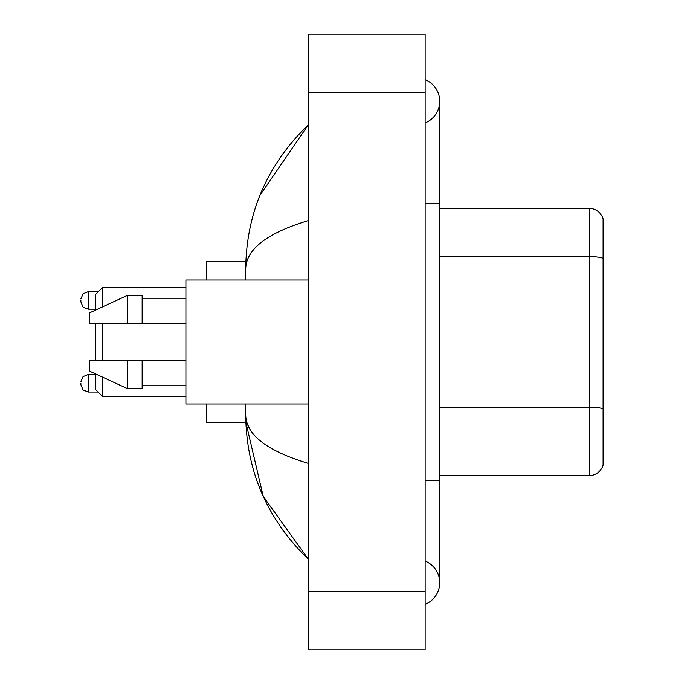 <?xml version="1.0" encoding="UTF-8"?>
<svg xmlns="http://www.w3.org/2000/svg" width="684" height="684" viewBox="0 0 684 684"><rect width="100%" height="100%" fill="white"/><g stroke="black" fill="none" stroke-linecap="round" stroke-linejoin="round"><path stroke-width="1.03" d="M425.149 480.587L439.735 480.587L439.735 101.3A23.341 23.341 0 0 1 425.149 122.94A23.341 23.341 0 0 0 425.149 79.669A23.341 23.341 0 0 1 439.735 101.3A23.341 23.341 0 0 0 425.149 79.669A23.341 23.341 0 0 1 439.735 101.3M425.149 604.331A23.341 23.341 0 0 0 425.149 561.06A23.341 23.341 0 0 1 425.149 604.331A23.341 23.341 0 0 0 439.735 582.7A23.341 23.341 0 0 1 425.149 604.331M308.45 220.556C267.188 232.996 246.283 249.061 245.718 268.769L245.718 280.004M245.718 403.996L245.718 415.231C246.189 434.87 267.093 450.944 308.45 463.444M308.45 649.8L425.149 649.8L425.149 34.2L308.45 34.2L308.45 649.8M245.718 268.769C246.343 212.673 267.256 164.63 308.45 124.642L259.929 195.333M206.337 403.996L206.337 422.233L245.847 422.233L263.237 496.43L308.45 559.358C267.256 519.37 246.343 471.327 245.718 415.231M250.096 429.526L246.762 422.233M603.117 218.88A14.586 14.586 0 0 0 589.112 208.381A14.586 14.586 0 0 1 603.117 218.88L603.117 465.12A14.586 14.586 0 0 1 589.112 475.619L439.735 475.619M603.117 258.415A14.586 2.531 180 0 0 589.112 256.594L589.112 208.381L439.735 208.381M603.117 258.62L603.117 408.964A14.586 2.531 180 0 0 589.112 407.142L589.112 256.594L439.735 256.594M95.469 323.763L95.469 360.237M95.469 373.866L95.469 389.41L102.762 396.703L185.911 396.703M102.762 323.763L102.762 360.237M102.762 377.235L102.762 396.703M245.847 261.767L206.337 261.767L206.337 280.004M95.469 310.134L95.469 294.59L102.762 287.297L102.762 306.765M308.45 280.004L185.911 280.004L185.911 403.996L308.45 403.996M127.557 323.763L89.63 323.763L89.63 312.827L127.557 295.317L127.557 323.763L185.911 323.763M127.557 295.317L142.152 295.317L142.152 323.763M185.911 360.237L142.152 360.237L142.152 388.683L127.557 388.683L127.557 360.237L89.63 360.237L89.63 371.173L127.557 388.683M89.63 360.237L99.291 360.237M142.152 360.237L127.557 360.237M80.883 383.279L80.883 384.741L80.883 383.279M80.883 300.421L80.883 301.883L80.883 300.421M425.149 203.413L439.735 203.413M308.45 591.446L425.149 591.446M308.45 92.554L425.149 92.554M589.112 475.619L589.112 407.142L439.735 407.142M80.883 381.826L83.055 376.627L88.176 374.533L88.176 392.035L98.094 392.035M98.385 291.675L88.176 291.675L88.176 309.177L83.055 307.082L80.883 301.883M439.735 480.587L439.735 582.7M308.45 124.642L303.371 129.541M308.45 559.358L303.371 554.459M102.762 287.297L185.911 287.297M142.152 298.241L185.911 298.241M142.152 385.759L185.911 385.759M88.176 374.533L95.469 374.533M88.176 392.035L83.055 389.94L80.883 384.741M88.176 309.177L95.469 309.177M88.176 291.675L83.055 293.769L80.883 298.968"/></g></svg>
